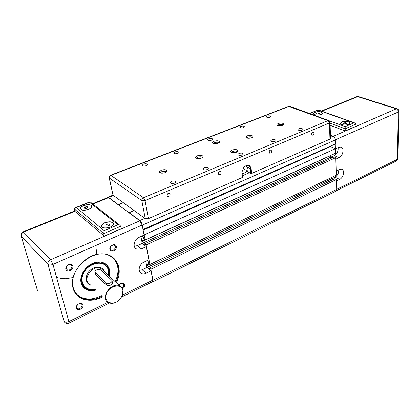 <?xml version="1.0" encoding="UTF-8"?>
<svg xmlns="http://www.w3.org/2000/svg" width="420" height="420" viewBox="0 0 420 420"><rect width="100%" height="100%" fill="white"/><g stroke="black" fill="none" stroke-linecap="round" stroke-linejoin="round"><path stroke-width="0.63" d="M107.578 197.631L107.867 197.222L108.591 197.41L118.372 204.661L123.254 202.634L118.424 204.897L129.082 212.803L133.985 210.452L129.029 212.562L139.802 220.542L144.827 218.347M143.015 229.514L335.417 143.966L335.307 139.97C335.118 138.18 334.352 136.936 333.007 136.243L330.44 135.245M329.784 146.879L329.312 146.685M142.07 235.982L143.372 236.985L143.724 238.812L145.157 239.92L335.68 153.169L335.554 148.669L330.435 146.591L143.136 230.118M330.818 155.384L330.876 157.153L332.309 157.763L330.844 157.143L330.64 155.463M147.068 260.642L148.15 261.524L148.491 263.277L149.903 264.437L336.31 175.192L335.806 157.637L334.126 156.928L144.695 243.789L145.047 245.6L142.254 243.395L137.324 245.653L134.274 246.257M331.532 177.476L331.58 178.836L333.128 179.545L331.543 178.82L331.501 177.492M335.916 191.168L336.714 189.462L336.431 179.503L334.777 178.752L149.42 268.049L149.756 269.782L146.99 267.482L142.186 269.792L139.204 270.459M143.162 229.625L142.296 225.146C141.803 223.109 140.968 221.576 139.802 220.542M152.155 281.894L152.717 281.925L152.964 280.235L150.833 269.22L336.431 179.503M150.833 269.22L149.42 268.049M146.984 267.451L331.543 178.82M146.643 265.724L149.693 264.264M146.517 265.062L149.137 263.807M149.903 264.437L146.123 244.907L335.806 157.637M146.123 244.907L144.695 243.789M142.244 243.364L330.844 157.143M141.892 241.563L330.792 155.526M141.766 240.928L144.722 239.584M140.915 236.612L142.159 236.05M145.157 239.92L144.181 234.89L335.554 148.669M329.963 139.125L251.617 173.434L251.165 168.751C250.021 164.734 247.632 164.157 243.989 167.013L241.915 172.142L242.445 177.455L148.423 218.631L145.036 200.555L143.483 197.71C142.27 198.35 141.719 199.316 141.829 200.603L145.262 218.663L113.022 195.19L109.379 178.085C109.247 176.873 109.762 175.975 110.917 175.403L110.486 175.308L109.142 177.602L109.379 178.085L141.829 200.603L145.036 200.555L329.432 122.955L329.963 139.125L330.545 138.416M109.216 177.922L113.022 195.19M242.445 177.455L242.02 171.848L243.899 167.191C245.301 165.779 246.734 165.26 248.204 165.643C249.485 166.105 250.226 167.144 250.425 168.767L250.882 173.45L251.617 173.434M250.882 173.45L247.343 171.638L247.16 169.78M242.203 173.875L243.206 173.439M245.511 172.436L247.343 171.638M145.262 218.663L148.423 218.631M244.545 169.302L243.931 169.974L244.325 168.998L244.545 169.302M243.826 169.916L244.325 168.998M239.022 153.447C241.411 152.812 242.802 153.032 243.196 154.114C242.986 155.584 237.536 155.809 237.998 154.329L239.022 153.447M246.062 165.727L247.333 167.984C247.013 171.628 245.364 173.408 242.398 173.323L242.135 173.219M246.787 166.42L246.519 165.596M311.651 134.185C311.792 132.841 312.365 132.153 313.373 132.132C314.407 133.529 314.055 134.552 312.317 135.219L311.651 134.185M269.131 152.24C269.262 150.806 269.897 150.092 271.026 150.097C272.139 151.594 271.745 152.654 269.845 153.274L269.131 152.24M218.316 173.822C218.437 172.274 219.14 171.523 220.437 171.57C221.629 173.208 221.172 174.3 219.072 174.841L218.316 173.822M167.071 195.584C167.171 193.914 167.963 193.132 169.444 193.237C170.698 195.022 170.163 196.14 167.848 196.586L167.071 195.584M208.808 138.758C211.029 138.175 212.315 138.353 212.672 139.288C212.51 140.606 207.354 140.936 207.764 139.608L208.808 138.758M237.531 151.547C236.05 150.864 234.281 150.875 232.218 151.573L231.121 152.24M232.05 150.061C235.4 149.168 237.347 149.468 237.899 150.964C237.62 153.011 229.94 153.368 230.585 151.305L232.05 150.061M202.697 157.248C201.269 156.613 199.542 156.644 197.51 157.332L196.24 158.114M197.3 155.815C200.618 154.917 202.535 155.201 203.044 156.671C202.776 158.75 195.053 159.275 195.683 157.169L197.3 155.815M166.73 171.665C165.322 171.029 163.579 171.071 161.506 171.785L159.983 172.767M161.243 170.237C164.63 169.297 166.556 169.58 167.034 171.103C166.766 173.323 158.765 174.032 159.411 171.775L161.243 170.237M219.166 142.648C217.76 142.07 216.09 142.102 214.158 142.742L213.061 143.378M213.974 141.272C217.182 140.427 219.041 140.69 219.555 142.06C219.314 143.976 211.89 144.422 212.489 142.49L213.974 141.272M283.264 124.903C281.783 124.304 280.093 124.32 278.192 124.945L277.442 125.344M278.087 123.501C281.253 122.703 283.132 122.971 283.721 124.309C283.474 126.073 276.292 126.268 276.88 124.498L278.087 123.501M252.52 137.256C251.06 136.637 249.354 136.657 247.396 137.309L246.456 137.844M247.254 135.833C250.483 134.999 252.373 135.277 252.929 136.663C252.672 138.553 245.291 138.857 245.9 136.957L247.254 135.833M143.509 164.12C145.808 163.49 147.116 163.669 147.43 164.661C147.263 166.142 141.776 166.698 142.202 165.191L143.509 164.12M174.941 151.914C177.198 151.305 178.5 151.484 178.831 152.45C178.663 153.851 173.345 154.297 173.759 152.875L174.941 151.914M171.633 181.319C174.116 180.616 175.529 180.847 175.875 182.007C175.66 183.682 169.853 184.144 170.341 182.448L171.633 181.319M204.125 167.879C206.566 167.207 207.968 167.433 208.336 168.556C208.126 170.137 202.498 170.473 202.97 168.882L204.125 167.879M240.676 126.378C242.86 125.827 244.136 125.995 244.514 126.898C242.645 128.221 241.054 128.294 239.741 127.134L240.676 126.378M267.057 116.135C269.204 115.6 270.475 115.768 270.869 116.639C269.042 117.873 267.488 117.931 266.207 116.812L267.057 116.135M271.735 139.918C274.076 139.309 275.457 139.524 275.877 140.564C275.678 141.934 270.38 142.07 270.827 140.69L271.735 139.918M298.73 128.751C301.03 128.168 302.4 128.378 302.841 129.376C302.652 130.673 297.476 130.741 297.911 129.444L298.73 128.751M335.554 148.785L338.84 147.304L340.904 147.068C344.552 147.782 343.124 156.004 339.108 157.61L335.848 159.112M330.876 157.153L334.288 155.594C337.139 153.809 338.41 151.153 338.105 147.641M336.189 170.951L339.413 169.417L341.56 169.16C345.014 169.901 343.544 177.718 339.67 179.366L336.473 180.915M331.58 178.836L334.929 177.23C337.596 175.539 338.867 173.045 338.735 169.738M345.581 122.687L346.752 123.107L346.332 123.753L344.731 123.974L343.56 123.548L343.991 122.908L345.581 122.687L345.602 123.853M343.991 122.908L344.006 123.711M319.027 113.867L317.489 114.077L316.418 113.689L316.874 113.09L318.407 112.88L319.483 113.269L319.027 113.867M318.407 112.88L318.449 113.946M316.874 113.09L316.906 113.867M349.923 123.092C348.526 121.364 345.818 121.034 341.796 122.11L340.399 123.422M341.791 121.936C346.238 120.834 348.947 121.254 349.907 123.197C349.55 125.627 339.581 125.554 340.41 123.139L341.791 121.936M322.487 113.164C321.195 111.626 318.649 111.358 314.858 112.361L313.409 113.647M314.853 112.192C319.058 111.158 321.594 111.515 322.471 113.264C322.171 115.511 312.664 115.631 313.42 113.379L314.853 112.192M345.172 126.656L345.203 128.793L355.987 124.11L354.874 122.987L353.939 122.871L345.172 126.656L329.102 120.755M309.656 113.579L318.255 109.94L354.874 122.987M330.052 123.181L345.203 128.793L345.251 130.977L356.013 126.284L355.987 124.11M345.251 130.977L330.125 125.328M335.381 148.601L335.255 144.039M123.05 290.094C122.603 288.199 121.543 286.829 119.873 285.989C111.279 281.243 99.367 298.615 108.486 302.657C112.156 304.127 115.867 303.14 119.627 299.691L122.367 295.669L123.05 290.094M112.508 282.854L112.649 283.469C111.19 285.269 109.242 285.883 106.811 285.306L95.76 274.769L95.046 272.244M94.847 289.133C85.097 291.554 78.514 281.773 84.011 272.344C89.234 262.815 102.889 260.069 107.153 267.346C108.549 269.635 108.964 272.307 108.397 275.357M139.886 272.118L141.435 273.446C142.863 274.082 144.454 273.992 146.191 273.179L151.027 270.837L146.99 267.482L145.766 261.261M112.933 257.828C118.829 264.086 119.579 272.024 115.185 281.647M101.456 295.685C93.749 299.612 86.693 300.011 80.288 296.882L76.787 294.289M109.41 276.297C111.83 267.488 105.005 260.159 95.844 262.29C86.677 264.206 78.944 275.126 81.16 283.112C83.438 289.475 88.326 291.806 95.828 290.11M76.671 307.477C76.907 304.616 78.398 303.382 81.16 303.781C83.885 305.114 80.057 310.144 77.511 308.564L76.671 307.477M76.319 308.123C77.275 311.776 83.958 308.506 82.966 304.894C82.063 301.229 75.311 304.479 76.319 308.123M141.435 273.446C137.372 271.808 139.062 264.212 143.992 262.101L148.885 259.781L146.328 246.608L141.372 248.897L136.668 249.118C132.295 247.459 133.912 239.416 139.078 237.332L144.091 235.074L142.149 225.036L52.962 264.385C50.731 265.23 49.061 265.23 47.954 264.38L64.103 321.494C65.195 322.429 66.791 322.45 68.885 321.568L52.962 264.385L50.605 259.749C48.521 260.867 47.639 262.411 47.954 264.38L21.284 236.345L21.058 235.667C20.848 233.903 21.572 232.612 23.221 231.798L50.605 259.749L139.85 220.789L142.149 225.036M151.027 270.837L152.822 280.114L152.565 281.689M122.593 288.74C127.796 285.479 122.183 279.841 118.976 285.159M65.877 269.194C66.901 273.11 73.878 269.945 72.817 266.075C71.846 262.148 64.796 265.283 65.877 269.194M116.33 282.707C124.026 268.123 115.621 252.326 99.871 253.895C84.131 255.008 68.969 274.166 73.038 288.131C75.883 299.854 90.479 303.702 102.569 296.793M109.872 249.407C110.712 253.25 117.196 250.304 116.319 246.509C115.521 242.655 108.974 245.574 109.872 249.407M119.065 285.243C120.12 283.584 121.385 282.986 122.871 283.453C124.294 284.734 124.042 286.219 122.115 287.905M110.177 248.84C110.35 246.099 111.725 244.876 114.298 245.17C117.148 246.325 113.92 251.575 111.221 250.168L110.177 248.84M66.255 268.579C66.428 265.645 67.945 264.385 70.807 264.794C73.794 266.149 70.077 271.446 67.263 269.84L66.255 268.579M92.5 203.737L107.972 197.474L108.638 197.642L139.85 220.789M140.9 236.513L142.254 243.395L146.328 246.608M106.244 282.901L95.188 272.407L94.883 271.572C96.254 269.53 98.17 268.963 100.632 269.881L111.783 280.261L112.124 281.185C110.728 283.316 108.77 283.889 106.244 282.901L106.811 285.306M122.903 290.414L122.241 295.785L119.6 299.659C113.195 306.411 103.21 302.311 106.318 293.932C109.137 285.516 121.522 283.038 122.903 290.414M102.742 262.71L102.884 263.041M82.115 284.056L81.68 283.899M108.496 275.452C109.158 272.228 108.748 269.404 107.279 266.978L103.53 263.634C96.637 261.25 90.284 263.592 84.462 270.664C80.015 278.455 80.682 284.382 86.452 288.44C88.945 289.711 91.775 289.973 94.941 289.228M107.641 224.018L109.41 224.238L109.405 225.267L107.614 226.086L105.845 225.866L105.861 224.831L107.641 224.018L108.055 225.881M105.861 224.831L106.097 225.897M101.714 226.306L101.719 225.823C101.981 224.7 103.052 223.718 104.942 222.878C109.289 221.429 112.14 221.692 113.489 223.655M90.389 202.078L89.891 201.868L89.455 202.262L117.983 224.753L119.773 225.178L120.708 226.238L121.238 228.743L104.317 236.124L103.745 233.604L104.197 230.706L76.277 207.569L75.196 207.779L74.387 209.039L74.981 211.433L104.317 236.124M88.489 209.417C83.695 210.856 80.997 210.472 80.404 208.268C80.719 204.776 92.495 203.096 91.665 206.656C91.423 207.69 90.368 208.609 88.489 209.417M104.9 222.679C109.988 221.12 112.849 221.603 113.484 224.128C113.117 228.002 100.711 229.577 101.677 225.624C101.934 224.501 103.01 223.519 104.9 222.679M80.451 208.856L80.451 208.462C80.687 205.343 91.025 203.327 91.67 206.262M95.429 289.716C91.975 290.624 88.888 290.388 86.163 289.007C83.706 287.674 82.1 285.605 81.333 282.802C77.821 271.782 94.322 257.68 103.929 263.198C108.507 265.776 110.198 270.018 109.001 275.914M102.086 296.31C94.374 300.248 87.313 300.652 80.903 297.523C77.059 295.397 74.519 292.126 73.28 287.711C67.436 269.908 94.18 246.965 109.652 255.749C118.933 261.387 120.997 270.223 115.831 282.245M84.136 207.916L85.234 206.955L87.181 206.672L88.037 207.344L86.94 208.309L84.987 208.598L84.136 207.916M87.181 206.672L87.46 207.853M85.234 206.955L85.607 208.504M97.004 244.954L97.114 247.306M97.114 247.328L96.196 253.979M72.508 277.625L65.567 278.717M65.546 278.717L60.622 278.381M57.85 277.72L56.752 277.347M78.829 296.184L79.154 296.205M110.455 249.512L111.2 250.152M67.263 269.84L66.407 268.973M242.403 175.77L249.428 172.709M330.508 137.329L333.007 136.243M142.296 225.146L335.307 139.97M108.591 197.41L113.4 195.463M152.964 280.235L336.714 189.462M242.051 172.389L241.952 172.741M247.139 167.113L250.425 168.767L251.165 168.751M328.865 120.629L327.994 120.624L329.432 122.955L330.026 122.267M110.518 175.292L288.624 106.365L327.994 120.624L143.483 197.71L110.917 175.403L289.191 106.365L290.036 106.381M339.108 157.61L334.288 155.594M339.67 179.366L334.929 177.23M318.213 110.135L353.939 122.871M358.659 96.647L357.714 96.679L396.275 108.843L397.226 108.801M321.363 111.048L356.774 96.71L357.714 96.679L321.841 111.221M398.99 111.258L398.318 112.03L397.336 159.364L397.987 158.513M336.709 189.304L397.336 159.364L396.485 160.923M333.254 136.353L396.275 108.843C397.541 109.394 398.223 110.46 398.318 112.03L335.296 139.828M90.132 284.466C81.186 280.371 92.62 263.812 101.073 268.569L103.53 270.848M104.349 271.604C102.779 266.17 94.663 265.613 89.649 270.769C84.509 275.814 85.27 283.862 90.909 285.238M146.191 273.179L142.186 269.792M152.822 280.114L122.619 295.029M107.888 302.306L68.885 321.568L68.933 323.101C67.546 323.726 66.255 323.605 65.069 322.744L64.181 321.72M141.372 248.897L137.324 245.653M95.76 274.769L95.188 272.407M81.627 283.747L81.926 283.868M74.387 209.039L103.745 233.604L120.708 226.238M117.983 224.753L104.197 230.706M76.277 207.569L89.455 202.262M21.252 236.308L37.538 290.735L21.284 236.345C20.958 234.486 21.777 233.053 23.746 232.055L74.949 211.302M108.638 197.642L92.878 204.036M107.914 197.206L112.98 195.153M152.717 281.925L335.969 191.142M238.03 154.649L237.998 154.329M242.02 171.848L241.915 172.142M207.795 139.892L207.764 139.608M167.848 196.586L167.428 196.319M219.072 174.841L218.757 174.673M230.585 151.305L230.638 151.751M195.683 157.169L195.752 157.652M159.411 171.775L159.506 172.331M212.489 142.49L212.541 142.905M276.88 124.498L276.906 124.829M245.9 136.957L245.936 137.345M142.265 165.553L142.202 165.191M173.812 153.195L173.759 152.875M170.41 182.873L170.341 182.448M203.023 169.26L202.97 168.882M270.848 140.968L270.827 140.69M330.55 138.595L330.031 122.446L328.666 120.556L289.858 106.312L288.666 106.344M309.425 113.495L318.25 109.94M336.473 190.638L396.543 160.897L397.981 158.713L398.99 111.436C398.974 110.093 398.328 109.195 397.052 108.743L358.486 96.595L356.837 96.684M119.873 285.989L103.546 270.858M77.511 308.564L76.776 307.766M134.993 247.763L136.668 249.118M112.649 283.469L112.124 281.185M88.599 284.114L89.339 283.973M102.396 262.6L103.53 263.634M90.101 201.852L119.773 225.178M89.854 201.878L75.28 207.748M80.903 297.523L80.288 296.882M152.597 281.673L121.716 296.966M109.436 303.041L68.933 323.101M82.136 284.928L86.163 289.007M89.859 204.808L89.57 204.923M74.844 210.887L23.252 231.782"/></g></svg>
